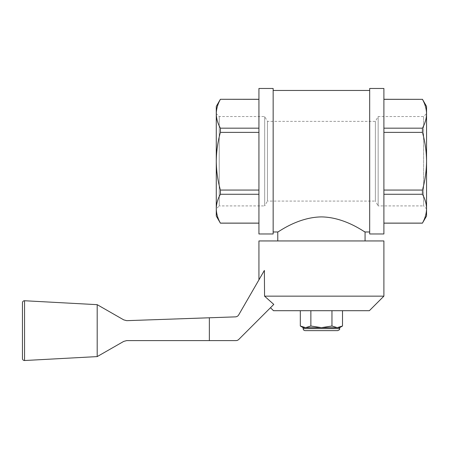 <?xml version="1.0" encoding="UTF-8"?>
<svg xmlns="http://www.w3.org/2000/svg" width="449" height="449" viewBox="0 0 449 449"><rect width="100%" height="100%" fill="white"/><g stroke="black" fill="none" stroke-linecap="round" stroke-linejoin="round"><path stroke-width="0.34" stroke-dasharray="2.25 1.68" d="M24.549 360.525L97.192 356.596L123.722 341.397L126.713 340.6L209.357 340.6L209.357 317.78L126.713 320.665L123.722 319.868L97.192 304.669L24.549 300.74L24.442 360.53M209.357 340.6L235.955 340.6A3.985 3.985 0 0 0 238.773 339.433L273.789 304.416C269.417 308.783 269.417 308.783 273.789 304.416C269.417 308.783 269.417 308.783 273.789 304.416L264.556 296.149L264.371 270.433L258.933 279.856L264.371 270.433L264.556 270.753L264.371 270.433L238.711 314.878A3.985 3.985 0 0 1 235.394 316.871L209.357 317.78M369.347 310.702L273.48 310.702M383.895 296.149L264.556 296.149M383.895 240.945L258.933 240.945M273.149 88.47L273.149 233.968M369.679 88.47L369.679 233.968M277.768 231.976C277.819 232.498 294.954 219.213 316.904 217.086C339.635 215.138 359.991 229.186 364.212 231.454M258.933 132.376L258.933 194.265L258.933 128.173L258.933 132.376L220.392 132.376C217.754 141.766 216.384 151.38 216.278 161.219L216.278 216.031M258.933 128.173L258.933 99.285L258.933 128.173L220.392 128.173L220.392 132.376M258.933 190.062L220.392 190.062L220.392 194.265C217.748 198.997 216.379 203.801 216.278 208.684C216.373 213.584 217.743 218.394 220.392 223.108L220.392 223.153M258.933 194.265L258.933 223.153L258.933 194.265L220.392 194.265M220.392 99.285L220.392 99.33C217.748 104.061 216.379 108.871 216.278 113.754L216.278 161.219C216.384 171.058 217.759 180.672 220.392 190.062M258.933 99.33L220.392 99.33M216.278 106.407L216.278 113.754C216.373 118.648 217.743 123.458 220.392 128.173M426.55 106.407L426.55 113.754C426.455 118.648 425.085 123.458 422.436 128.173L422.436 132.376C425.074 141.766 426.443 151.38 426.55 161.219C426.443 171.058 425.068 180.672 422.436 190.062L422.436 194.265C425.08 198.997 426.455 203.801 426.55 208.684C426.455 213.584 425.085 218.394 422.436 223.108L422.436 223.153M422.436 99.285L422.436 99.33C425.08 104.061 426.455 108.871 426.55 113.754L426.55 216.031M422.436 190.062L383.895 190.062L383.895 194.265L383.895 128.173L383.895 190.062M422.436 194.265L383.895 194.265L383.895 223.153L383.895 194.265M422.436 132.376L383.895 132.376M422.436 128.173L383.895 128.173L383.895 99.285L383.895 128.173M422.436 223.108L383.895 223.108M422.436 99.33L383.895 99.33M426.55 161.219L426.55 208.858L423.603 205.911L423.603 116.527L423.603 205.911L378.153 205.911L378.153 116.527L378.153 205.911L375.37 201.079L375.37 121.359L375.37 201.079L267.464 201.079L267.464 121.359L267.464 201.079L264.674 205.911L264.674 116.527L264.674 205.911L219.224 205.911L219.224 116.527L219.224 205.911L216.278 208.858L216.278 113.58L219.224 116.527L264.674 116.527L267.464 121.359L375.37 121.359L378.153 116.527L423.603 116.527L426.55 113.58L426.55 161.219M426.55 208.684L426.55 113.754M383.895 88.47L383.895 233.968M258.933 88.47L258.933 233.968M258.933 223.108L220.392 223.108M216.278 208.684L216.278 113.754M277.768 240.945L365.065 240.945L277.768 240.945M310.865 310.702L331.963 310.702L300.319 310.702L310.865 310.702L310.865 326.013L305.589 327.641L300.319 326.013M342.508 310.702L331.963 310.702L342.508 310.702M97.192 304.669L97.192 356.596M331.963 310.702L331.963 326.013L321.417 327.641L310.865 326.013M339.685 327.641L337.238 327.641L331.963 326.013M337.238 327.641L303.142 327.641M339.685 328.64L303.142 328.64"/><path stroke-width="0.67" d="M270.489 307.711L273.48 310.702L369.347 310.702L383.895 296.149L264.556 296.149L273.789 304.416L238.773 339.433A3.985 3.985 0 0 1 235.955 340.6L209.357 340.6L209.357 317.78L126.713 320.665L123.722 319.868L97.192 304.669L24.442 300.735C23.236 300.858 22.568 301.52 22.45 302.727C22.568 301.52 23.236 300.858 24.442 300.735M22.45 302.727L22.45 358.538L22.45 302.727M24.442 360.53C23.236 360.407 22.568 359.744 22.45 358.538C22.568 359.744 23.236 360.407 24.442 360.53L97.192 356.596L123.722 341.397L126.713 340.6L209.357 340.6M258.933 279.856L258.933 240.945L383.895 240.945L383.895 296.149M264.556 296.149L264.371 270.433L238.711 314.878A3.985 3.985 0 0 1 235.394 316.871L209.357 317.78M364.212 231.454L365.065 231.976C365.031 232.61 345.466 217.243 321.506 216.906C297.496 217.159 277.768 232.616 277.768 231.976L273.149 231.976M258.933 194.265L220.392 194.265L220.392 190.062C217.754 180.672 216.384 171.058 216.278 161.219L216.278 106.407L220.392 99.285L258.933 99.33M258.933 190.062L220.392 190.062M258.933 132.376L220.392 132.376L220.392 128.173C217.748 123.441 216.379 118.637 216.278 113.754C216.373 108.854 217.743 104.05 220.392 99.33M258.933 128.173L220.392 128.173M258.933 223.153L220.392 223.153L216.278 216.031L216.278 161.219C216.384 151.38 217.759 141.766 220.392 132.376M220.392 223.153L220.392 223.108C217.748 218.377 216.379 213.572 216.278 208.684C216.373 203.79 217.743 198.98 220.392 194.265M426.55 208.858L426.55 216.031L422.436 223.108C425.08 218.377 426.455 213.572 426.55 208.684C426.455 203.79 425.085 198.98 422.436 194.265L422.436 190.062C425.074 180.672 426.443 171.058 426.55 161.219C426.443 151.38 425.068 141.766 422.436 132.376L422.436 128.173C425.08 123.441 426.455 118.637 426.55 113.754C426.455 108.854 425.085 104.05 422.436 99.33L383.895 99.285M426.55 208.684L426.55 106.407L422.436 99.285M422.436 194.265L383.895 194.265M422.436 190.062L383.895 190.062M422.436 223.108L383.895 223.108M422.436 132.376L383.895 132.376M422.436 128.173L383.895 128.173M422.436 99.33L383.895 99.33M383.895 233.968L383.895 88.47L369.679 88.47L369.679 233.968L383.895 233.968M273.149 233.968L273.149 88.47L258.933 88.47L258.933 233.968L273.149 233.968M258.933 223.108L220.392 223.108M277.768 240.945L277.768 231.976M97.192 304.669L97.192 356.596M300.319 310.702L300.319 326.013L305.589 327.641L310.865 326.013L321.417 327.641L331.963 326.013L337.238 327.641L342.508 326.013L337.238 327.641L339.685 327.641L342.508 326.013L342.508 310.702M310.865 310.702L310.865 326.013M331.963 310.702L331.963 326.013M305.135 330.632L337.693 330.632L305.135 330.632C303.928 330.515 303.26 329.852 303.142 328.64L303.142 327.641L337.238 327.641M24.549 300.74L24.549 360.525M303.142 328.64L339.685 328.64C338.984 329.375 341.016 329.151 337.693 330.632M369.679 90.462L273.149 90.462M369.679 231.976L365.065 231.976L365.065 240.945M258.933 99.285L220.392 99.285M422.436 223.153L383.895 223.153M339.685 328.64L339.685 327.641M303.142 327.641L300.319 326.013"/></g></svg>
